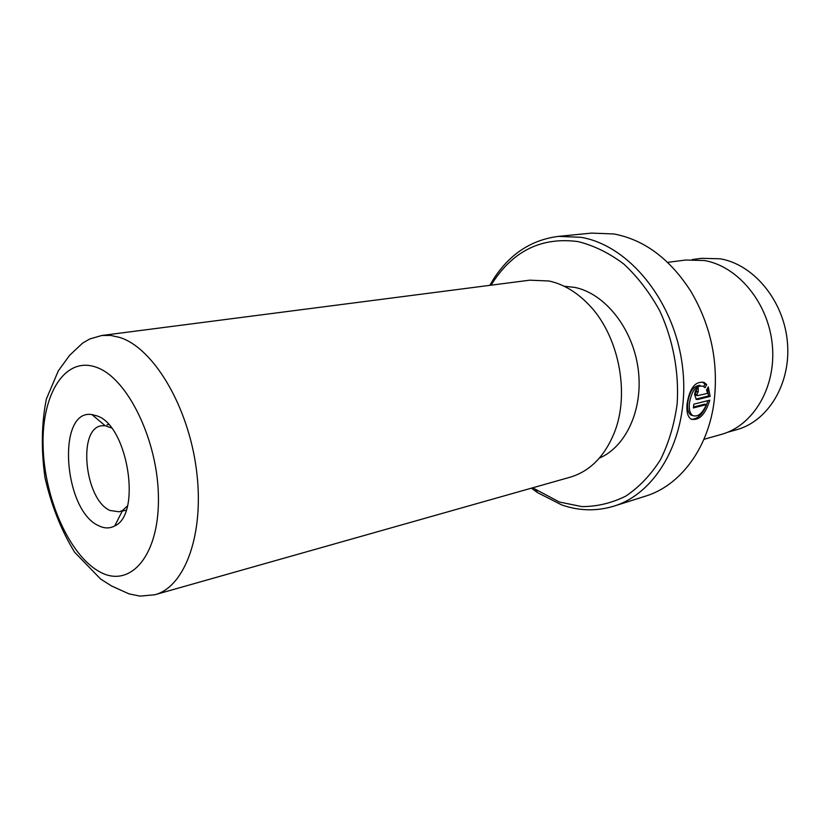 <?xml version="1.0" encoding="UTF-8"?>
<svg xmlns="http://www.w3.org/2000/svg" width="829" height="829" viewBox="0 0 829 829"><rect width="100%" height="100%" fill="white"/><g stroke="black" fill="none" stroke-linecap="round" stroke-linejoin="round"><path stroke-width="1.24" d="M692.194 259.55L701.603 258.327L720.173 258.793C753.613 264.389 783.685 300.492 787.384 341.817C791.332 383.143 768.379 421.07 736.732 429.681L727.603 432.261M692.629 415.516C697.666 417.329 702.267 413.692 706.432 404.604L693.376 407.93L693.842 404.169L709.769 400.169C705.21 414.801 698.92 421.091 690.909 419.059C687.666 416.604 686.381 411.588 687.054 404.013C689.604 388.065 695.303 380.884 704.153 382.501L706.722 384.583L705.044 387.713L703.241 386.283C696.173 384.957 691.562 390.677 689.396 403.433C688.868 409.505 689.946 413.536 692.629 415.516L690.92 415.07C688.246 413.08 687.168 409.049 687.687 402.987C689.396 391.692 693.49 385.806 699.966 385.298M691.51 419.391C698.578 418.883 703.987 412.852 707.759 401.277M696.111 395.288L695.23 393.64L696.484 391.443L698.184 391.879L696.94 394.076L697.5 395.651L707.593 393.361L706.546 390.034L708.267 386.925L710.152 396.428L697.686 399.516L696.256 399.329L694.629 394.645C695.003 391.091 696.225 388.884 698.308 388.013L698.184 391.879M98.63 525.7C63.294 510.363 56.496 408.718 91.926 414.573L97.066 415.92C127.832 425.546 141.935 514.301 114.754 525.918C109.749 528.643 104.371 528.57 98.63 525.7M111.449 427.951L105.148 425.702L101.563 425.795C77.252 428.344 84.734 500.022 110.112 510.498L119.189 511.804L122.526 510.477L127.438 505.939M532.684 487.804L559.409 502.032L581.958 506.612C597.201 506.581 611.854 503.068 625.895 496.063C639.242 487.058 650.765 474.944 660.464 459.712C668.796 442.955 674.36 424.313 677.158 403.796C679.189 372.304 673.075 339.652 659.739 310.802C649.656 292.502 637.656 276.896 623.74 263.974C609.087 252.969 593.844 245.508 578.031 241.591C542.301 236.887 514.021 250.296 493.214 281.808L491.141 285.166M489.835 285.342L493.69 278.845C509.752 254.006 531.337 239.85 558.435 236.379L580.922 237.312C629.014 245.239 675.075 301.632 682.578 367.382C690.433 433.132 658.464 492.778 613.75 506.187C596.497 511.4 579.139 510.985 561.668 504.913L537.513 492.613L531.41 488.167M613.75 506.187L645.439 496.177C679.252 485.949 707.178 450.24 713.81 403.878C719.012 363.63 711.313 326.025 690.692 291.062C669.791 258.71 644.195 239.674 613.895 233.965L591.512 233.104L558.435 236.379M101.749 335.496L529.762 280.181L548.943 280.99C562.736 283.953 575.564 291.373 587.419 303.259C618.434 333.641 630.631 393.164 614.082 433.298C604.362 456.717 589.72 471.349 570.145 477.203L154.888 594.745L140.06 596.134L129.013 593.875L111.563 585.968L100.578 578.994L74.631 552.238C61.273 530.456 51.388 505.586 44.984 477.639C41.046 449.37 41.512 423.142 46.393 398.956L58.341 370.812L69.636 355.32L82.527 343.165L89.729 338.978L101.749 335.496L110.682 335.424L119.936 337.496C153.427 348.107 188.152 405.868 196.38 469.38C204.856 532.912 185.271 586.849 154.888 594.745M564.124 286.233L574.756 287.394C604.662 293.435 632.423 327.828 638.029 367.983C643.812 408.137 626.517 446.541 599.367 458.116M667.625 262.358L685.676 260.026L704.37 260.524C738.079 266.244 768.514 303.031 772.327 345.102C776.39 387.174 753.302 425.702 721.417 434.386L703.904 439.339M697.686 399.516L695.977 399.07L708.453 395.993L710.152 396.428M708.453 395.993L707.406 388.49M696.484 391.443L696.557 389.215M703.728 386.563L705.013 384.159L706.722 384.583M705.013 384.159L702.443 382.076L704.153 382.501M693.49 407.008L704.733 404.158L706.432 404.604M99.283 571.585C129.386 588.973 158.722 557.098 158.443 499.265C158.619 441.619 127.77 377.91 96.382 367.299C64.963 355.776 41.554 394.262 43.098 446.147C44.248 497.908 69.149 555.005 99.283 571.585M105.148 425.702L91.926 414.573M108.599 424.531L106.951 424.831M535.907 490.084L537.513 492.613M493.214 281.808L493.69 278.845M126.163 510.198L122.215 511.11M122.526 510.477L114.754 525.918M695.8 395.205L697.5 395.651"/></g></svg>
